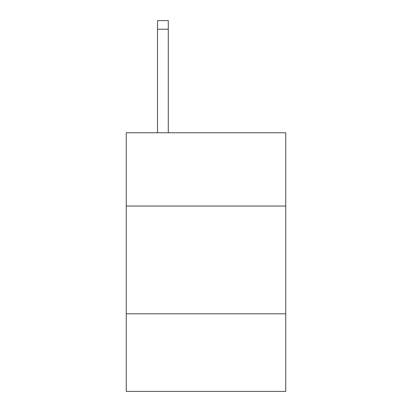 <?xml version="1.0" encoding="UTF-8"?>
<svg xmlns="http://www.w3.org/2000/svg" width="412" height="412" viewBox="0 0 412 412"><rect width="100%" height="100%" fill="white"/><g stroke="black" fill="none" stroke-linecap="round" stroke-linejoin="round"><path stroke-width="0.62" d="M285.748 206.041L285.748 132.762L126.252 132.762L126.252 206.041L285.748 206.041L285.748 391.4L126.252 391.4L126.252 206.041M285.748 313.81L126.252 313.81M168.281 132.762L168.281 29.221L157.508 29.221L157.508 20.6L168.281 20.6L168.281 29.221M157.508 132.762L157.508 29.221"/></g></svg>
